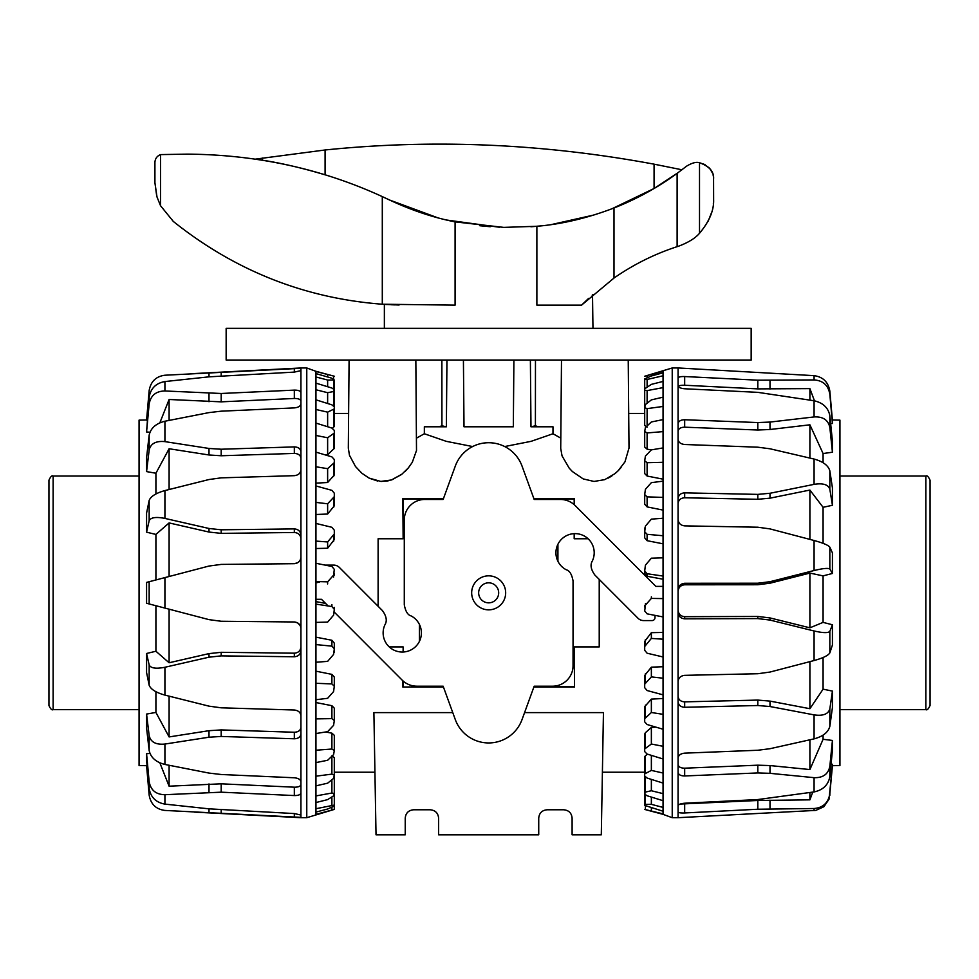 <?xml version="1.0" encoding="UTF-8"?>
<svg xmlns="http://www.w3.org/2000/svg" width="979" height="979" viewBox="0 0 979 979"><rect width="100%" height="100%" fill="white"/><g stroke="black" fill="none" stroke-linecap="round" stroke-linejoin="round"><path stroke-width="1.47" d="M415.842 360.052L416.503 450.487L412.306 462.296L408.28 467.986L401.879 474.203L391.404 479.979L380.782 481.411L369.034 478.07L361.924 473.285L355.487 466.518L349.442 455.235L348.328 448.039M629.007 448.015L624.969 461.843L618.165 470.74L614.983 473.628L604.741 479.649L593.996 481.448L583.178 478.902L572.372 471.535L569.191 468.146L562.044 455.871L560.722 448.431M369.511 478.303L377.6 481.019M381.406 481.448L388.222 480.848M392.004 479.771L401.402 474.57M404.865 471.621L408.145 468.146M608.289 478.07L611.912 475.916M618.483 470.422L621.053 467.521M629.007 448.26L628.237 360.052M472.649 446.546L446.24 441.333L424.348 433.758L416.528 438.127M530.385 360.052L530.973 426.795L552.988 426.795L552.976 433.758L531.095 441.333L504.687 446.546M513.902 360.052L513.326 426.795L464.009 426.795L463.422 360.052M488.668 602.844A10.01 10.01 0 0 0 498.678 592.833A10.01 10.01 0 0 0 488.668 582.823A10.01 10.01 0 0 0 478.658 592.833A10.01 10.01 0 0 0 488.668 602.844M405.233 818.114C405.734 813.059 408.512 810.282 413.566 809.78C408.512 810.282 405.734 813.059 405.233 818.114L405.233 834.806L376.022 834.806L373.892 712.614L452.763 712.614M524.573 712.614L603.443 712.614L601.302 834.806L572.103 834.806L572.103 818.114C571.601 813.059 568.811 810.282 563.757 809.78C568.811 810.282 571.601 813.059 572.103 818.114M334.304 413.444L348.622 413.444M644.696 772.223L602.403 772.223M374.933 772.223L334.304 772.223M628.702 413.444L644.696 413.444L644.696 409.687M560.808 438.127L552.976 433.758M599.221 579.409L599.221 646.911L574.183 646.911L574.514 687.025L533.885 687.025M443.45 687.025L402.822 687.025L402.883 680.797M403.115 652.014L403.14 646.911L389.226 646.911M378.114 606.27L378.114 538.768L403.14 538.768L402.822 498.654L443.45 498.654M533.885 498.654L574.514 498.654L574.44 504.87M574.22 533.653L574.183 538.768L588.098 538.768M419.416 641.404L419.416 624.406M557.92 544.275L557.92 561.273M560.722 448.174L561.493 360.052M443.328 686.707L402.822 687.025M403.14 686.707L403.14 681.029M403.14 652.014L403.14 646.911M574.183 646.911L574.514 687.025M574.183 686.707L534.008 686.707M574.183 538.768L574.183 533.653M574.183 504.65L574.183 498.972L534.008 498.972M443.328 498.972L403.14 498.972L403.14 538.768M538.731 818.114C539.233 813.059 542.011 810.282 547.077 809.78L563.757 809.78L547.077 809.78C542.011 810.282 539.233 813.059 538.731 818.114L538.731 834.806L438.604 834.806L438.604 818.114C438.102 813.059 435.312 810.282 430.258 809.78C435.312 810.282 438.102 813.059 438.604 818.114M413.566 809.78L430.258 809.78L413.566 809.78M446.95 360.052L446.363 426.795L424.348 426.795L424.348 433.758M441.872 360.052L441.933 425.73L439.277 426.795M445.873 426.795L441.933 425.73M535.464 360.052L535.403 425.73L531.45 426.795M538.046 426.795L535.403 425.73M663.052 586.372L655.844 586.372L575.187 505.58A20.877 20.865 -67.5 0 0 560.441 499.461L534.179 499.461L522.04 466.09A35.513 35.513 0 0 0 455.296 466.09L443.144 499.461L424.788 499.461A20.498 20.498 0 0 0 404.29 519.959L404.29 604.789C405.49 611.324 407.741 615.02 411.058 615.901A19.139 19.139 0 0 1 419.587 641.025A19.139 19.139 0 0 1 394.145 650.227A19.139 19.139 0 0 1 384.943 624.773C387.292 620.894 386.472 616.183 382.459 610.627L339.358 567.441A7.979 7.979 0 0 0 333.704 565.103L325.297 565.103A2.974 2.974 0 0 0 325.126 565.103M334.304 612.144L402.136 680.087A20.877 20.865 112.5 0 0 416.895 686.206L443.144 686.206L455.296 719.577A35.513 35.513 0 0 0 522.04 719.577L534.179 686.206L552.548 686.206A20.498 20.498 0 0 0 573.045 665.72L573.045 580.89C571.846 574.355 569.582 570.647 566.278 569.778A19.139 19.139 0 0 1 557.736 544.654A19.139 19.139 0 0 1 583.19 535.44A19.139 19.139 0 0 1 592.393 560.894C590.031 564.773 590.863 569.497 594.865 575.04L637.978 618.226A7.979 7.979 0 0 0 643.631 620.576L652.038 620.576A2.974 2.974 0 0 0 655.012 617.602L655.012 615.375M471.67 592.833A16.998 16.998 0 0 1 488.668 575.836A16.998 16.998 0 0 1 505.666 592.833A16.998 16.998 0 0 1 488.668 609.844A16.998 16.998 0 0 1 471.67 592.833M315.948 599.307L321.491 599.307L328.136 605.964M319.301 582.175L315.948 582.811M679.402 368.043L678.068 367.969L678.068 817.698L672.23 817.698L672.23 367.969L644.696 376.242L663.052 371.31M823.082 735.107L823.082 739.292L832.431 740.442L832.431 750.195L829.837 776.751C828.246 784.974 822.996 790.029 814.075 791.925L757.807 799.549L684.676 803.221C680.65 803.588 678.447 804.444 678.068 805.79M663.052 462.284L647.107 462.688L644.696 460.791L645.406 456.116L651.365 449.863L663.052 447.917L663.052 814.357L672.23 817.698M678.068 439.302C678.447 442.3 680.65 444.038 684.676 444.503L757.807 447.195L770.008 448.786L814.075 459.053C822.996 461.513 828.246 465.429 829.837 470.838L832.431 487.958L832.431 505.274L823.082 507.306L809.902 490.063L809.902 539.392M809.902 490.063L770.008 498.164L757.807 499.29L684.676 497.773C680.65 498.042 678.447 500.012 678.068 503.683M823.082 507.306L823.082 543.345M832.383 419.991L839.933 420.126L839.933 765.554L832.431 765.688L829.017 799.219L823.926 806.696L815.825 810.392L678.068 817.698M679.499 368.043L814.075 375.655C822.996 376.891 828.246 382.03 829.837 391.074L832.431 420.554L832.431 423.503L830.633 423.564M678.068 385.75C678.447 387.378 680.65 388.394 684.676 388.773L757.807 392.346L814.075 400.754C822.996 402.773 828.246 407.729 829.837 415.634L832.431 441.15L832.431 452.225L823.082 453.534L823.082 462.724M678.068 811.885C678.447 812.754 680.65 813.108 684.676 812.962L757.807 809.241L814.075 808.507C822.996 807.748 828.246 802.853 829.837 793.834L832.431 765.676M644.696 460.791L644.696 473.603L647.107 476.039L663.052 479.172M644.696 431.494L645.406 427.529L651.365 421.961L663.052 419.599L663.052 431.617L647.107 432.938L644.696 431.494L644.696 447.048L647.107 449.153L651.304 449.924M663.052 535.746L647.107 534.314L644.696 531.732L644.696 537.863L647.107 540.689L663.052 543.822M644.696 407.68L645.406 404.572L651.365 399.885L663.052 397.18L663.052 406.456L647.107 408.635L644.696 407.68L644.696 425.461L647.107 427.15M663.052 576.056L647.107 573.743L644.696 570.965L644.696 573.376L647.107 576.264L663.052 579.225M663.052 632.434L651.365 632.679L644.696 641.38L644.696 646.519L651.365 638.418L663.052 639.201M663.052 666.723L651.365 667.164L644.696 675.449L644.696 684.162L651.365 676.893L663.052 678.214M663.052 698.516L651.365 699.104L644.696 706.703L644.696 718.696L651.365 712.504L663.052 714.327M655.954 727.14L651.365 727.434L645.406 732.696L644.696 734.079L644.696 748.947L651.365 744.028L663.052 746.292M647.376 754.124L644.696 756.645L644.696 773.875L651.365 770.412L663.052 773.031M644.696 531.732L645.406 526.127L651.365 519.151L663.052 518.221M644.696 570.965L645.406 565.164L651.365 558.189L663.052 557.822M644.696 388.834L651.365 384.368L663.052 381.418L663.052 387.623L647.107 390.609L644.696 390.18L644.696 388.834M663.052 616.929L647.107 613.845L644.696 610.933L645.406 605.144L651.365 598.402L663.052 598.61M644.696 378.934L651.365 375.96L663.052 372.864L663.052 375.789L647.107 379.46L644.696 379.583L644.696 378.934M663.052 656.982L647.107 653.213L644.696 650.289L644.696 646.519M663.052 694.845L647.107 690.538L644.696 687.686L644.696 684.162M663.052 729.245L647.107 724.521L644.696 721.853L644.696 718.696M663.052 758.994L647.107 754.038L644.696 751.627L644.696 748.947M663.052 783.09L647.107 778.048L644.696 775.992L644.696 773.875M663.052 800.7L647.107 795.768L644.696 794.116L645.406 792.072L651.365 790.751L663.052 793.639M663.052 811.236L644.696 805.399L645.406 804.395L651.365 804.346L663.052 807.406M663.052 814.357L644.696 809.437L663.052 813.879M663.052 431.617L663.052 447.917M663.052 406.456L663.052 419.599M663.052 387.623L663.052 397.18M663.052 375.789L663.052 381.418M663.052 371.347L663.052 372.864M644.696 709.848L644.696 721.853M644.696 645.149L644.696 650.289M644.696 410.568L644.696 391.551M644.696 399.909L644.696 379.583M644.696 409.565L644.696 390.18M644.696 534.13L644.696 527.999M644.696 605.658L644.696 607.041M644.696 773.643L644.696 792.647M644.696 784.473L644.696 804.616M651.365 807.81L651.365 810.747M651.365 797.09L651.365 804.346M651.365 779.394L651.365 790.751M651.365 755.36L651.365 770.412M651.365 727.434L651.365 744.028M651.365 699.104L651.365 712.504M651.365 667.164L651.365 676.893M651.365 632.679L651.365 638.418M651.365 596.847L651.365 598.402M663.052 497.393L647.107 496.867L644.696 494.591L644.696 504.222L647.107 506.902L663.052 510.096M644.696 494.591L645.406 489.353L651.365 482.635L663.052 481.166M678.068 701.649C678.447 705.161 680.65 707.046 684.676 707.279L757.807 705.516L770.008 706.532L814.075 714.878C822.996 716.151 828.246 714.156 829.837 708.882L832.431 691.101L832.431 707.511L829.837 726.369C828.246 732.292 822.996 736.453 814.075 738.864L770.008 748.702L757.807 750.257L684.676 753.145C680.65 753.597 678.447 755.225 678.068 758.003M678.068 612.193C678.447 616.232 680.65 618.434 684.676 618.826L757.807 618.593L770.008 620.074L814.075 630.978C822.996 633.021 828.246 633.144 829.837 631.333L832.431 624.761L832.431 644.99L829.837 652.883C828.246 655.502 822.996 658.059 814.075 660.544L770.008 672.047L757.807 673.736L684.676 675.339C680.65 675.816 678.447 677.921 678.068 681.665M678.068 519.408C678.447 523.251 680.65 525.405 684.676 525.87L757.807 527.216L770.008 528.905L814.075 540.494C822.996 542.953 828.246 545.168 829.837 547.139L832.431 552.915L832.431 573.461L829.837 569.032C828.246 567.881 822.996 568.371 814.075 570.524L770.008 581.697L757.807 583.227L684.676 583.276C680.65 583.692 678.447 585.919 678.068 589.97M832.431 505.274L829.837 489.28C828.246 484.568 822.996 482.928 814.075 484.36L770.008 493.269L757.807 494.383L684.676 492.865C680.65 493.135 678.447 495.105 678.068 498.764M832.431 452.225L829.837 427.444C828.246 419.979 822.996 416.479 814.075 416.944L770.008 422.071L757.807 422.561L684.676 419.746C680.65 419.832 678.447 421.19 678.068 423.821M832.431 423.503L829.837 394.207C828.246 385.273 822.996 380.525 814.075 379.95L757.807 380.182L684.676 376.548C680.65 376.438 678.447 376.952 678.068 378.114M678.068 610.039C678.447 614.078 680.65 616.293 684.676 616.684L757.807 616.452L770.008 617.933L809.902 627.82L823.082 622.387L832.431 624.761M678.068 696.191C678.447 699.728 680.65 701.613 684.676 701.857L757.807 700.083L770.008 701.111L809.902 708.71L823.082 689.167L832.431 691.101M832.431 573.461L823.082 575.872L823.082 622.387M823.082 657.509L823.082 689.167M831.061 764.244L832.431 764.256M809.902 739.806L809.902 769.555L823.082 739.292M678.068 764.477C678.447 766.9 680.65 768.136 684.676 768.185L757.807 765.186L770.008 765.566L809.902 769.555M809.902 661.645L809.902 708.71M823.082 575.872L809.902 573.082L770.008 583.203L757.807 584.744L684.676 584.793C680.65 585.197 678.447 587.424 678.068 591.487M809.902 573.082L809.902 627.82M823.082 453.534L809.902 424.813L770.008 429.5L757.807 430.014L684.676 427.187C680.65 427.285 678.447 428.643 678.068 431.298M809.902 424.813L809.902 458.062M814.467 400.815L809.902 388.614L757.807 388.883L684.676 385.249C680.65 385.139 678.447 385.677 678.068 386.852M809.902 388.614L809.902 400.044M680.185 804.053L757.807 800.479L809.902 799.843L812.741 792.133M809.902 792.562L809.902 799.843M678.068 772.272C678.447 774.683 680.65 775.906 684.676 775.955L757.807 772.945L770.008 773.324L814.075 777.669C822.996 777.95 828.246 774.181 829.837 766.361L832.431 740.442M315.948 814.357L334.304 809.413L306.77 817.698L300.932 817.698L300.932 367.969L306.77 367.969L315.948 371.31L315.948 373.586L331.893 378.212L334.304 379.999L327.635 380.036L315.948 376.964L315.948 373.586M300.1 625.434L297.689 622.925L294.324 621.971L221.193 621.261L208.992 619.634L146.569 603.272L146.569 582.407L208.992 566.046L221.193 564.406L294.324 563.696C298.35 563.255 300.553 561.028 300.932 557.027L300.773 558.458M306.77 817.698L306.77 367.969M315.948 814.173L315.948 376.964M147.083 419.979L139.067 420.126L139.067 765.554L147.083 765.688M300.932 535.256C300.553 531.352 298.35 529.235 294.324 528.905L221.193 529.798L208.992 528.476L164.925 518.417C156.004 516.655 150.754 517.426 149.163 520.742L146.569 532.184L146.569 513.131L149.163 500.44C150.754 496.365 156.004 493.073 164.925 490.565L208.992 479.526L221.193 477.85L294.324 475.672C298.35 475.194 300.553 473.249 300.932 469.822M315.948 776.188L331.893 774.12L334.304 775.135L334.304 757.624L331.893 755.874M315.948 750.22L331.893 749.033L334.304 750.538L334.304 735.315L331.893 733.173L325.591 731.986M315.948 718.892L331.893 718.623L334.304 720.568L334.304 708.16L331.893 705.688L315.948 702.543M315.948 683.281L331.893 683.929L334.304 686.255L334.304 677.064L331.893 674.372L315.948 671.178M315.948 644.586L331.893 646.14L334.304 648.747L334.304 643.117L331.893 640.266L315.948 637.158M325.566 603.394L315.948 601.62M315.948 548.521L327.635 548.24L334.304 539.588L334.304 533.947L327.635 541.95L315.948 541.093M315.948 514.489L327.635 514.036L334.304 505.825L334.304 496.659L327.635 503.793L315.948 502.398M315.948 483.136L327.635 482.512L334.304 475.035L334.304 462.626L327.635 468.672L315.948 466.775M325.261 454.905L327.635 454.758L334.304 448.26L334.304 433.036L327.635 437.772L315.948 435.447M332.432 428.276L334.304 426.391L334.304 408.892L327.635 412.147L315.948 409.491M315.948 808.715L334.304 805.081L333.594 806.353L327.635 809.009L315.948 812.093M315.948 795.915L331.893 793.027L334.304 793.528L333.594 795.817L327.635 799.623L315.948 802.535M334.304 775.135L333.594 778.378L327.635 783.188L315.948 785.856M334.304 750.538L333.594 754.613L327.635 760.267L315.948 762.592M334.304 720.568L333.594 725.329L327.635 731.656L315.948 733.54M334.304 686.255L333.594 691.541L327.635 698.308L315.948 699.716M334.304 648.747L333.594 654.4L327.635 661.376L315.948 662.232M315.948 604.116L331.893 606.539L334.304 609.342L333.594 615.155L327.635 622.106L315.948 622.399M315.948 563.28L331.893 566.462L334.304 569.374L333.594 575.15L327.635 581.844L315.948 581.55M315.948 523.435L331.893 527.289L334.304 530.214L334.304 533.947M315.948 485.963L331.893 490.344L334.304 493.171L334.304 496.659M315.948 452.127L331.893 456.887L334.304 459.53L334.304 462.626M315.948 423.087L331.893 428.068L334.304 430.43L334.304 433.036M315.948 399.824L331.893 404.853L334.304 406.86L334.304 408.892M315.948 383.132L331.893 388.039L334.304 389.63L333.594 391.527L327.635 392.689L315.948 389.764M315.948 371.31L334.304 376.23L315.948 371.506M334.304 535.843L334.304 530.214M334.304 607.445L334.304 609.342M334.304 774.328L334.304 793.528M334.304 776.849L334.304 796.049M334.304 784.84L334.304 805.081M334.304 785.586L334.304 805.827M334.304 646.874L334.304 652.504M334.304 575.162L334.304 573.253M334.304 410.201L334.304 391.013M334.304 400.24L334.304 379.999M327.635 376.964L327.635 374.639M327.635 386.729L327.635 380.036M327.635 403.507L327.635 392.689M327.635 426.734L327.635 412.147M327.635 454.758L327.635 437.772M327.635 482.512L327.635 468.672M327.635 514.036L327.635 503.793M327.635 548.24L327.635 541.95M327.635 583.961L327.635 581.844M334.304 788.854L334.304 809.437M300.932 715.845C300.553 712.431 298.35 710.485 294.324 710.008L221.193 707.817L208.992 706.153L164.925 695.102C156.004 692.594 150.754 689.302 149.163 685.239L146.569 672.536L146.569 653.482L149.163 664.937C150.754 668.253 156.004 669.024 164.925 667.262L208.992 657.19L221.193 655.881L294.324 656.762C298.35 656.432 300.553 654.315 300.932 650.411M300.932 781.78C300.553 779.529 298.35 778.195 294.324 777.779L221.193 774.499L208.992 773.08L164.925 764.452C156.004 762.2 150.754 757.575 149.163 750.55L146.569 728.033L146.569 714.07L149.163 735.682C150.754 742.143 156.004 744.933 164.925 744.052L208.992 737.211L221.193 736.453L294.324 738.778C298.35 738.619 300.553 736.967 300.932 733.846M300.932 451.833C300.553 448.7 298.35 447.06 294.324 446.901L221.193 449.226L208.992 448.455L164.925 441.627C156.004 440.746 150.754 443.524 149.163 449.997L146.569 471.597L146.569 457.646L149.163 435.129C150.754 428.104 156.004 423.466 164.925 421.227L208.992 412.6L221.193 411.18L294.324 407.9C298.35 407.472 300.553 406.138 300.932 403.899M300.932 815.03L294.324 813.561L208.992 808.838L164.925 804.114C156.004 802.523 150.754 797.347 149.163 788.597L146.569 760.145L146.569 753.708L149.163 781.731C150.754 790.224 156.004 794.556 164.925 794.703L221.193 792.182L294.324 795.56C298.35 795.584 300.553 794.703 300.932 792.904M300.932 392.775C300.553 390.976 298.35 390.083 294.324 390.119L221.193 393.485L164.925 390.976C156.004 391.123 150.754 395.455 149.163 403.948L146.569 431.972L149.163 397.082C150.754 388.32 156.004 383.144 164.925 381.553L208.992 376.842L294.324 372.106L300.932 370.637M146.569 765.517L149.163 795.107C150.754 804.175 156.004 809.29 164.925 810.441L300.932 817.355M300.932 368.312L164.925 375.226C156.004 376.389 150.754 381.504 149.163 390.56L146.569 420.162M300.932 401.17C300.553 399.346 298.35 398.453 294.324 398.477L221.193 401.843L169.098 399.493L159.834 422.855M300.932 458.392C300.553 455.247 298.35 453.595 294.324 453.424L221.193 455.761L208.992 454.978L169.098 448.749L155.918 473.236L146.569 471.597M149.922 432.241L146.569 431.972M146.569 653.482L155.918 651.243L169.098 662.759L208.992 653.617L221.193 652.308L294.324 653.189C298.35 652.858 300.553 650.729 300.932 646.825M146.569 753.708L149.922 753.438M146.569 714.07L155.918 712.431L155.918 691.7M155.918 651.243L155.918 605.72L164.925 608.081L164.925 577.598L155.918 579.96L155.918 534.424L146.569 532.184M155.918 493.979L155.918 473.236M169.098 662.759L169.098 609.171M155.918 712.431L169.098 736.93L208.992 730.689L221.193 729.918L294.324 732.243C298.35 732.084 300.553 730.42 300.932 727.287M169.098 736.93L169.098 696.167M159.834 762.812L169.098 786.186L221.193 783.824L294.324 787.189C298.35 787.226 300.553 786.321 300.932 784.497M169.098 786.186L169.098 765.284M169.098 420.395L169.098 399.493M169.098 489.512L169.098 448.749M300.932 538.854C300.553 534.938 298.35 532.821 294.324 532.49L221.193 533.371L208.992 532.05L169.098 522.921L155.918 534.424M169.098 576.496L169.098 522.921M208.992 566.046L221.193 564.406M294.324 563.696L297.836 562.656L299.696 560.881M221.193 621.261L208.992 619.634M300.932 628.653C300.553 624.639 298.35 622.411 294.324 621.971M139.067 709.653L53.123 709.653L53.123 476.027L139.067 476.027M53.123 476.027C51.899 475.292 50.504 476.687 48.95 480.199L48.95 705.48C50.504 708.992 51.899 710.387 53.123 709.653M839.933 709.653L925.877 709.653C927.101 710.387 928.496 708.992 930.05 705.48L930.05 480.199C928.496 476.687 927.101 475.292 925.877 476.027L839.933 476.027M713.63 199.753L713.569 177.578M588.563 298.448L581.575 305.13L614.004 278.048A241.213 241.213 0 0 1 677.125 246.659A27.412 3.108 162 0 1 678.753 246.133C688.421 242.474 695.335 238.191 699.508 233.296C709.322 221.474 714.034 210.289 713.63 199.765C713.96 210.509 709.249 221.695 699.508 233.296L699.63 233.173M708.184 221.181L711.733 212.137M713.336 204.048L713.483 202.531M713.581 201.099L713.605 200.475M713.483 176.832L713.128 175.057M712.492 173.124L710.044 168.865M709.383 168.082L708.674 167.348M704.966 164.582L699.508 162.734C709.188 166.271 713.887 171.496 713.63 178.423C713.679 171.141 708.967 165.904 699.508 162.734C696.338 161.719 692.031 162.869 686.573 166.173L677.125 173.369A282.099 282.099 0 0 1 614.004 207.989C587.62 218.084 561.909 224.191 536.871 226.284L532.539 226.651M592.968 328.344L592.503 294.899M386.693 304.506L384.368 304.359L384.368 328.344M394.659 304.885L391.172 304.738M490.21 226.712L479.857 225.745M437.87 217.827L389.679 200.059C411.498 210.289 433.293 217.558 455.088 221.878L503.757 227.385L536.871 226.284L536.871 305.13L581.575 305.13L587.657 299.293M592.185 295.193L592.968 294.508M384.368 304.359L399.053 305.02M325.089 149.983L325.089 174.837C302.487 168.045 281.573 163.163 262.335 160.177L255.507 159.124L325.089 149.983C433.611 138.859 543.272 143.595 654.07 164.166L681.947 169.783M499.425 227.238L446.595 220.03M678.068 172.683L654.07 188.506L611.753 208.87M593.898 215.013L551.495 224.546M540.91 225.88L530.887 226.773M455.088 221.878L455.088 305.13L382.299 304.224C304.726 298.314 235.07 270.73 173.332 221.462L160.519 205.7L156.995 196.95L154.915 182.669L156.701 195.935M154.915 182.669L154.915 162.477C155.123 158.659 156.995 156.04 160.519 154.596L187.307 154.131C256.767 154.645 321.773 168.804 382.299 196.608L389.679 200.059M226.149 328.344L751.187 328.344L751.187 360.052L226.149 360.052L226.149 328.344L226.161 360.052M751.162 328.344L751.162 360.052M814.075 777.669L814.075 791.925M829.837 766.361L829.837 776.751M814.075 808.507L814.075 810.575M829.837 793.834L829.837 795.34M647.107 377.723L647.107 375.593M647.107 386.962L647.107 379.46M647.107 403.213L647.107 390.609M647.107 576.264L647.107 573.743M647.107 425.926L647.107 408.635M647.107 449.153L647.107 432.938M647.107 540.689L647.107 534.314M647.107 476.039L647.107 462.688M645.406 805.95L645.406 809.498M645.406 794.997L645.406 804.395M645.406 777.167L645.406 792.072M645.406 755.543L645.406 772.982M645.406 732.696L645.406 747.748M645.406 705.1L645.406 717.24M645.406 673.674L645.406 682.498M645.406 639.507L645.406 644.708M645.406 603.737L645.406 605.144M647.107 506.902L647.107 496.867M829.837 708.882L829.837 726.369M829.837 631.333L829.837 652.883M829.837 547.139L829.837 569.032M829.837 470.838L829.837 489.28M829.837 415.634L829.837 427.444M829.837 391.074L829.837 394.207M814.075 714.878L814.075 738.864M814.075 630.978L814.075 660.544M814.075 540.494L814.075 570.524M814.075 459.053L814.075 484.36M814.075 400.754L814.075 416.944M814.075 375.655L814.075 379.95M684.676 616.684L684.676 618.826M757.807 616.452L757.807 618.593M684.676 701.857L684.676 707.279M770.008 617.933L770.008 620.074M757.807 700.083L757.807 705.516M770.008 701.111L770.008 706.532M684.676 584.793L684.676 583.276M757.807 584.744L757.807 583.227M770.008 583.203L770.008 581.697M684.676 497.773L684.676 492.865M757.807 499.29L757.807 494.383M770.008 498.164L770.008 493.269M684.676 427.187L684.676 419.746M757.807 430.014L757.807 422.561M770.008 429.5L770.008 422.071M684.676 385.249L684.676 376.548M757.807 388.883L757.807 380.182M770.008 389.079L770.008 380.39M684.676 804.187L684.676 812.962M770.008 800.161L770.008 808.923M757.807 800.479L757.807 809.241M770.008 765.566L770.008 773.324M757.807 765.186L757.807 772.945M684.676 768.185L684.676 775.955M149.163 603.945L149.163 581.722M164.925 518.417L164.925 490.565M149.163 520.742L149.163 500.44M331.893 604.557L331.893 606.539M331.893 640.266L331.893 646.14M331.893 674.372L331.893 683.929M331.893 705.688L331.893 718.623M331.893 733.173L331.893 749.033M331.893 756.241L331.893 774.12M331.893 779.761L331.893 793.027M331.893 796.918L331.893 805.13M333.594 378.8L333.594 376.058M333.594 388.785L333.594 380.17M333.594 405.722L333.594 391.527M333.594 427.468L333.594 409.748M333.594 449.606L333.594 434.199M333.594 476.614L333.594 464.046M333.594 507.575L333.594 498.287M333.594 541.448L333.594 535.746M333.594 577.072L333.594 575.15M331.893 807.137L331.893 810M149.163 685.239L149.163 664.937M149.163 750.55L149.163 735.682M149.163 449.997L149.163 435.129M149.163 788.597L149.163 781.731M149.163 403.948L149.163 397.082M164.925 695.102L164.925 667.262M164.925 764.452L164.925 744.052M164.925 441.627L164.925 421.227M164.925 804.114L164.925 794.703M164.925 390.976L164.925 381.553M294.324 372.106L294.324 368.398M221.193 375.912L221.193 372.216M208.992 376.842L208.992 372.828M294.324 398.477L294.324 390.119M221.193 401.843L221.193 393.485M208.992 401.745L208.992 393.399M294.324 453.424L294.324 446.901M221.193 455.761L221.193 449.226M208.992 454.978L208.992 448.455M208.992 653.617L208.992 657.19M221.193 652.308L221.193 655.881M294.324 653.189L294.324 656.762M294.324 732.243L294.324 738.778M221.193 729.918L221.193 736.453M208.992 730.689L208.992 737.211M294.324 787.189L294.324 795.56M221.193 783.824L221.193 792.182M208.992 783.922L208.992 792.28M294.324 813.561L294.324 817.281M221.193 809.755L221.193 813.451M208.992 808.838L208.992 812.851M294.324 532.49L294.324 528.905M208.992 532.05L208.992 528.476M221.193 533.371L221.193 529.798M925.877 476.027L925.877 709.653M262.335 160.177L262.335 158.035M654.07 188.506L654.07 164.166M160.519 205.7L160.519 154.596M382.299 304.224L382.299 196.608M614.004 278.048L614.004 207.989M677.125 246.659L677.125 173.369M699.508 233.296L699.508 162.734M349.087 360.052L348.328 448.26M678.068 367.969L672.23 367.969M194.209 812.105L300.932 817.698M194.209 373.562L300.932 367.969"/></g></svg>
